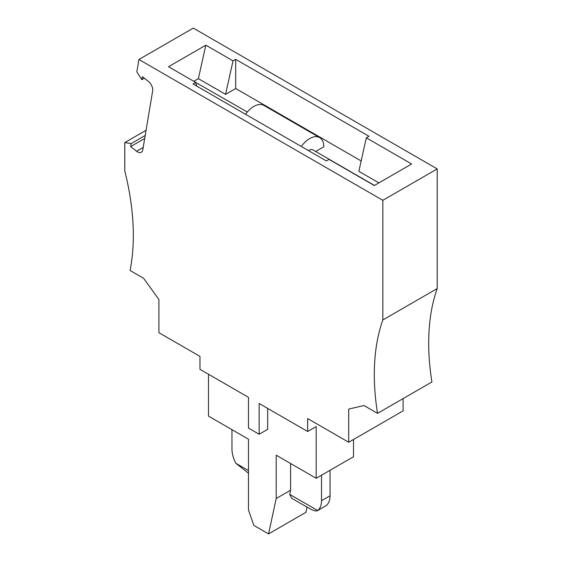 <?xml version="1.0" encoding="UTF-8"?>
<svg xmlns="http://www.w3.org/2000/svg" width="562" height="562" viewBox="0 0 562 562"><rect width="100%" height="100%" fill="white"/><g stroke="black" fill="none" stroke-linecap="round" stroke-linejoin="round"><path stroke-width="0.84" d="M208.488 374.243L208.488 416.105L248.474 439.189L248.474 509.987L253.806 525.379L268.566 533.9L276.202 498.522L276.202 455.199L316.188 478.283L353.512 456.737L353.512 439.498M268.566 533.9L305.883 512.354L307.021 507.093M146.071 130.286L124.785 142.572L124.785 170.974A226.205 130.602 -120 0 1 130.082 270.484L143.612 278.295L158.905 299.49L158.905 332.683L199.96 356.385L199.96 369.311L248.474 397.327L248.474 428.111L259.138 434.264L259.138 403.481L307.66 431.497L307.66 418.564L348.714 442.266L348.714 409.073L364.007 405.539L377.538 413.351L431.918 381.956A226.205 130.602 60 0 1 437.215 288.559L437.215 168.916L193.307 28.1L138.926 59.495L136.847 71.929L141.842 79.663L144.35 78.216M348.714 442.266L403.094 410.871L403.094 398.591M316.188 478.283L316.188 426.572L307.66 431.497M259.138 434.264L267.674 429.34L267.674 408.405M276.202 498.522L290.596 490.212L289.697 494.384L317.628 510.514L317.333 510.76L326.164 505.589A22.621 13.059 -120 0 0 330.049 495.761L330.049 470.282M124.785 142.572L131.143 143.577L130.637 146.584L136.622 151.262A7.538 4.356 -120 0 0 141.315 152.26A7.538 4.356 -120 0 0 142.797 149.829L152.66 90.953A7.538 4.356 60 0 0 148.333 81.328L142.348 76.65L141.842 79.663M289.697 494.384L291.664 498.227L308.728 508.076C313.069 510.549 315.942 511.448 317.333 510.76M377.538 413.351A226.205 130.602 60 0 1 382.834 319.961L382.834 200.318L138.926 59.495M290.596 490.212L290.596 463.51M317.628 510.514A22.621 13.059 -120 0 0 321.52 500.693L330.049 495.761M321.52 475.206L321.52 500.693M248.474 473.197L235.836 463.292A22.621 13.059 60 0 1 231.951 448.975L231.951 429.649M235.836 463.292L248.474 470.591M131.143 143.577L145.207 135.456M382.834 319.961L437.215 288.559M382.834 200.318L437.215 168.916M130.637 146.584L144.701 138.463M233.012 60.872L235.682 59.333L368.974 136.292L366.305 137.831L411.623 163.992L374.306 185.544L328.988 159.376L326.318 160.915L193.026 83.963L195.695 82.424L168.502 66.723L205.825 45.178L233.012 60.872L225.559 94.36L235.682 88.515L361.155 160.957M196.798 86.141L195.695 82.424M193.939 81.216L198.365 78.659L225.559 94.36M205.825 45.178L198.365 78.659M315.661 151.494L323.81 146.787A20.056 11.577 120 0 0 319.659 137.606A20.056 11.577 120 0 0 301.33 146.485M366.305 137.831L358.851 171.312L378.9 182.889M235.682 88.515L235.682 59.333M374.475 185.446L312.648 149.752A6.034 3.484 120 0 0 308.671 150.728M319.659 137.606L263.887 105.41A20.056 11.577 120 0 0 245.559 114.29M247.315 112.028L191.832 80.19M136.622 151.262L143.198 147.462"/></g></svg>
